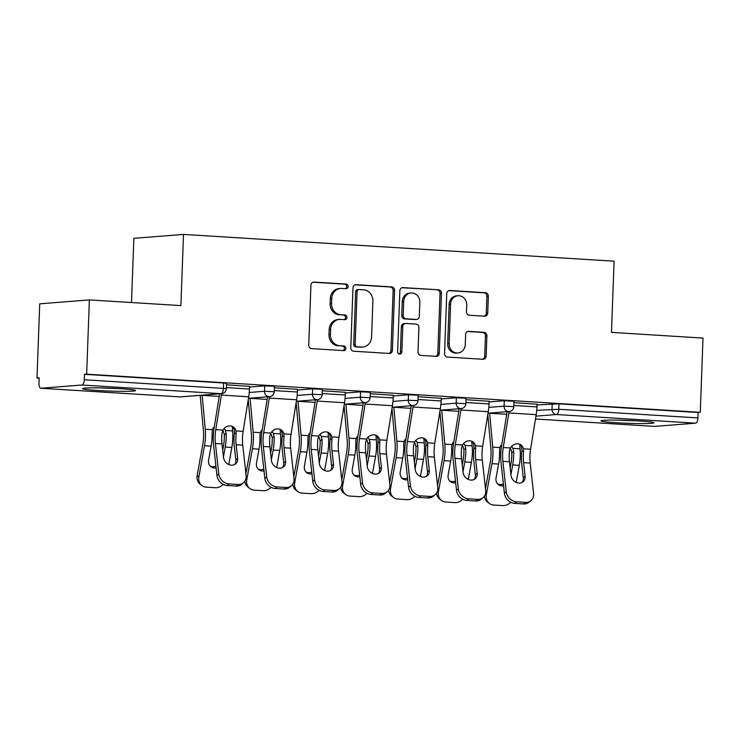 <?xml version="1.0" encoding="UTF-8"?>
<svg xmlns="http://www.w3.org/2000/svg" width="740" height="740" viewBox="0 0 740 740"><rect width="100%" height="100%" fill="white"/><g stroke="black" fill="none" stroke-linecap="round" stroke-linejoin="round"><path stroke-width="1.11" d="M348.124 286.519A2.331 2.109 85.5 0 0 346.098 284.058L314.075 282.07A3.339 3.015 85.5 0 0 310.939 285.205L308.737 345.108A3.339 3.015 85.5 0 0 311.632 348.623L343.665 350.612A2.331 2.109 85.5 0 0 345.858 348.411A2.331 2.109 85.5 0 0 343.832 345.95L339.688 345.691A10.675 9.648 85.5 0 1 330.429 334.443L330.614 329.457A10.675 9.648 85.5 0 1 339.42 319.412A10.675 9.648 85.5 0 1 340.65 319.403L344.794 319.661A2.331 2.109 85.5 0 0 346.995 317.469A2.331 2.109 85.5 0 0 344.97 315.009L340.825 314.75A10.675 9.648 85.5 0 1 331.566 303.502L331.751 298.507A10.675 9.648 85.5 0 1 340.557 288.471A10.675 9.648 85.5 0 1 341.788 288.461L345.932 288.72A2.331 2.109 85.5 0 0 348.124 286.519M345.349 288.683A2.331 2.109 85.5 0 0 344.655 284.169L313.029 282.208M343.082 350.575A2.331 2.109 85.5 0 0 342.38 346.07L339.688 345.691M344.22 319.625A2.331 2.109 85.5 0 0 343.517 315.12L340.825 314.75M638.759 420.94A26.501 1.443 -177.9 0 0 600.982 420.857A26.501 1.443 -177.9 0 0 616.17 422.716A26.501 1.443 -177.9 0 0 653.947 422.799A26.501 1.443 -177.9 0 0 638.759 420.94M120.333 388.694A26.501 1.443 -177.9 0 0 82.556 388.62A26.501 1.443 -177.9 0 0 97.754 390.48A26.501 1.443 -177.9 0 0 135.522 390.563A26.501 1.443 -177.9 0 0 120.333 388.694M484.589 316.183A3.339 3.015 85.5 0 0 487.725 313.048L488.345 296.24A3.339 3.015 85.5 0 0 485.449 292.726L449.883 290.515A3.339 3.015 85.5 0 0 446.738 293.651L444.546 353.554A3.339 3.015 85.5 0 0 447.441 357.069L483.007 359.279A3.339 3.015 85.5 0 0 486.143 356.134L486.892 335.84A3.339 3.015 85.5 0 0 483.997 332.325L468.772 331.372A3.339 3.015 85.5 0 0 465.636 334.517L465.266 344.581A8.917 8.066 85.5 0 1 457.903 352.971A8.917 8.066 85.5 0 1 449.143 343.582L450.586 304.149A8.917 8.066 85.5 0 1 457.949 295.75A8.917 8.066 85.5 0 1 466.718 305.148L466.478 311.725A3.339 3.015 85.5 0 0 469.364 315.24L484.589 316.183M40.959 388.241L180.079 396.89L221.047 393.661L81.918 385.013L40.959 388.241A5.097 2.164 -86.4 0 1 40.83 388.241A5.097 2.164 -86.4 0 1 38.97 383.329L39.174 377.9L37 378.075L39.719 303.825L89.374 299.913L180.893 305.611L183.501 234.413L614.089 261.192L611.481 332.38L703 338.078L700.28 412.319L86.645 374.163L84.48 374.329L84.277 379.759L223.406 388.407L223.6 382.987L84.48 374.329M89.374 299.913L86.645 374.163M394.587 290.404A3.339 3.015 85.5 0 0 391.7 286.889L356.125 284.678A3.339 3.015 85.5 0 0 352.989 287.823L350.788 347.717A3.339 3.015 85.5 0 0 353.683 351.232L389.259 353.443A3.339 3.015 85.5 0 0 392.394 350.307L394.587 290.404L393.144 290.524A3.339 3.015 85.5 0 0 390.248 287.009L355.08 284.817M403.004 287.592L438.57 289.812A3.339 3.015 85.5 0 1 441.466 293.327L439.273 353.221A3.339 3.015 85.5 0 1 436.138 356.365L420.912 355.413A3.339 3.015 85.5 0 1 418.017 351.898L418.905 327.607A3.339 3.015 85.5 0 0 416.019 324.092L405.918 323.463A3.339 3.015 85.5 0 0 402.782 326.608L401.857 351.898A2.331 2.109 85.5 0 1 399.924 354.09A2.331 2.109 85.5 0 1 397.63 351.63L399.868 290.737A3.339 3.015 85.5 0 1 403.004 287.592L402.236 287.657M183.501 234.413L133.857 238.326L131.498 302.54M81.918 385.013A5.097 2.164 -86.4 0 0 84.277 379.759M700.28 412.319L698.107 412.495L697.903 417.915A5.097 2.164 93.6 0 1 695.554 423.169L654.586 426.397A5.097 2.164 93.6 0 1 654.456 426.407A5.097 2.164 93.6 0 1 654.327 426.388M39.165 378.205L37 378.075M249.565 386.373L226.468 384.8M504.291 400.747L513.995 401.219L513.791 406.639L504.088 406.168L504.291 400.747L489.103 401.94M537.009 404.919L558.977 403.837L558.783 409.266L697.903 417.915M698.107 412.495L558.977 403.837M223.6 382.987L226.523 383.339L226.329 388.768L223.406 388.407A5.097 2.164 -86.4 0 1 221.047 393.661A5.097 4.607 85.5 0 0 221.63 393.661A5.097 5.097 0 0 0 226.329 388.768M489.122 401.274L466.024 399.693M408.471 394.79L418.165 395.262L417.971 400.682L408.267 400.211L408.471 394.79L393.273 395.983M393.301 395.308L370.204 393.736M312.65 388.824L322.344 389.305L322.15 394.725L312.447 394.254L312.65 388.824L297.452 390.026M297.48 389.351L274.383 387.779M264.735 385.845L274.438 386.326L274.235 391.747L264.541 391.275L264.735 385.845L249.546 387.048M345.395 392.329L322.298 390.757M360.556 391.812L370.259 392.283L370.055 397.704L360.361 397.232L360.556 391.812L345.367 393.005M441.216 398.286L418.118 396.714M456.377 397.769L466.08 398.24L465.876 403.661L456.182 403.189L456.377 397.769L441.188 398.962M537.037 404.253L513.939 402.671M340.557 288.471L339.105 288.582A10.675 9.648 85.5 0 0 330.299 298.618L331.751 298.507M339.373 314.861A10.675 9.648 85.5 0 1 330.114 303.613L330.299 298.618M339.42 319.412L337.976 319.532A10.675 9.648 85.5 0 0 329.161 329.568L330.614 329.457M338.236 345.811A10.675 9.648 85.5 0 1 328.986 334.563L329.161 329.568M388.851 353.424A3.339 3.015 85.5 0 0 390.942 350.418L393.144 290.524M359.27 289.543A2.331 2.109 85.5 0 0 357.078 291.745L355.144 344.322A2.331 2.109 85.5 0 0 357.17 346.782L361.546 347.051A10.675 9.648 85.5 0 0 362.776 347.042A10.675 9.648 85.5 0 0 371.582 337.005L372.895 301.069A10.675 9.648 85.5 0 0 363.645 289.821L359.27 289.543M357.827 289.664A2.331 2.109 85.5 0 0 355.625 291.856L357.078 291.745M362.776 347.042L361.324 347.162A10.675 9.648 85.5 0 1 360.093 347.171L355.727 346.894A2.331 2.109 85.5 0 1 353.702 344.433L355.625 291.856M401.959 287.731L438.57 289.812M435.731 356.338A3.339 3.015 85.5 0 0 437.821 353.332L440.023 293.438A3.339 3.015 85.5 0 0 437.127 289.923M405.529 323.473L404.086 323.584A3.339 3.015 85.5 0 0 401.33 326.719L400.405 352.009L401.857 351.898M399.193 354.007A2.331 2.109 85.5 0 0 400.405 352.009M419.83 302.401A8.917 8.066 85.5 0 0 411.07 293.003A8.917 8.066 85.5 0 0 403.707 301.402L403.198 315.286A3.339 3.015 85.5 0 0 406.084 318.811L416.185 319.43A3.339 3.015 85.5 0 0 419.321 316.295L419.83 302.401M411.07 293.003L409.618 293.123A8.917 8.066 85.5 0 0 402.255 301.513L403.707 301.402M416.574 319.43L415.121 319.541A3.339 3.015 85.5 0 1 414.742 319.55L404.641 318.921A3.339 3.015 85.5 0 1 401.746 315.407L402.255 301.513M457.949 295.75L456.506 295.871A8.917 8.066 85.5 0 0 449.143 304.26L450.586 304.149M457.903 352.971L456.46 353.091A8.917 8.066 85.5 0 1 447.691 343.693L449.143 304.26M482.61 359.252A3.339 3.015 85.5 0 0 484.7 356.255L485.44 335.951A3.339 3.015 85.5 0 0 482.554 332.436L467.726 331.511M484.191 316.156A3.339 3.015 85.5 0 0 486.282 313.159L486.892 296.351A3.339 3.015 85.5 0 0 484.006 292.837L448.838 290.654M222.712 450.17L223.508 445.767A22.764 9.648 -86.4 0 0 224.303 438.348A22.764 9.648 -86.4 0 0 224.312 434.88L223.572 431.882A7.816 6.651 53 0 0 222.74 430.495M232.175 426.351L232.591 430.939A27.177 11.526 93.6 0 1 232.786 438.607A27.177 11.526 93.6 0 1 231.833 447.469L228.743 464.526M224.118 428.506A7.816 6.651 -127 0 1 225.423 430.495L226.181 433.474A27.177 11.526 93.6 0 1 226.181 438.2A27.177 11.526 93.6 0 1 225.238 447.053L223.452 456.876M202.168 395.197A22.764 9.648 -86.4 0 0 202.177 395.354L205.258 429.237A27.177 11.526 93.6 0 1 205.452 436.905A27.177 11.526 93.6 0 1 204.499 445.767L198.875 476.856A10.194 8.899 126.8 0 0 201.983 485.588L200.253 484.302A10.194 8.899 -53.2 0 1 197.145 475.561L202.779 444.472A22.764 9.648 -86.4 0 0 203.574 437.062A22.764 9.648 -86.4 0 0 203.408 430.634L200.327 396.751A27.177 11.526 93.6 0 1 200.226 395.345M214.295 426.888A7.816 6.651 -127 0 0 212.426 429.681L212.056 432.595A27.177 11.526 93.6 0 1 212.056 437.322A27.177 11.526 93.6 0 1 211.103 446.174L208.588 460.077A7.816 6.817 -53.2 0 0 210.974 466.774A7.816 6.817 -53.2 0 0 214.304 467.976A7.816 6.817 -53.2 0 0 216.108 467.846M201.983 485.588A10.194 8.899 126.8 0 0 206.321 487.161L215.229 487.706A10.194 8.899 126.8 0 0 223.221 484.367M210.169 466.043A7.816 6.817 126.8 0 0 212.574 466.681A7.816 6.817 126.8 0 0 215.913 466.071M214.23 427.295A7.816 6.651 53 0 0 213.629 427.535M237.651 458.347A7.816 6.54 -130.6 0 1 235.672 463.841A7.816 6.54 -130.6 0 1 231.398 465.201A7.816 6.54 -130.6 0 1 223.517 457.468L222.009 443.889A22.764 9.648 93.6 0 1 221.75 436.554A22.764 9.648 93.6 0 1 222 433.076L222.953 430.107A7.816 6.891 -57.7 0 1 230.196 425.907A7.816 6.891 -57.7 0 1 233.156 426.851A7.816 6.891 -57.7 0 1 235.958 430.911L236.125 433.954L234.349 432.835A27.177 11.526 -86.4 0 0 233.997 437.581A27.177 11.526 -86.4 0 0 234.303 446.34L235.82 459.919L237.651 458.347L236.134 444.768A22.764 9.648 93.6 0 1 235.884 437.433A22.764 9.648 93.6 0 1 236.125 433.954M218.781 473.859A10.194 8.538 49.4 0 0 229.058 483.941L227.226 485.505A10.194 8.538 -130.6 0 1 216.95 475.432L218.781 473.859L215.405 443.482A22.764 9.648 93.6 0 1 215.155 436.147A22.764 9.648 93.6 0 1 215.784 429.653L221.38 395.086A27.177 11.526 -86.4 0 0 221.593 393.661M219.641 393.819A22.764 9.648 93.6 0 1 219.623 393.976L214.026 428.543A27.177 11.526 -86.4 0 0 213.268 436.295A27.177 11.526 -86.4 0 0 213.573 445.055L216.95 475.432M229.058 483.941L237.965 484.487A10.194 8.538 49.4 0 0 243.543 482.721A10.194 8.538 49.4 0 0 246.115 475.552L242.739 445.184A22.764 9.648 93.6 0 1 242.489 437.849A22.764 9.648 93.6 0 1 243.118 431.355L248.714 396.788A27.177 11.526 -86.4 0 0 249.472 389.046L249.574 386.234M234.349 432.835L234.201 429.801A7.816 6.891 122.3 0 0 232.221 426.379M243.543 482.721L241.712 484.293A10.194 8.538 -130.6 0 1 236.134 486.06L237.965 484.487M227.226 485.505L236.134 486.06M234.673 464.526A7.816 6.54 49.4 0 0 235.82 459.919M100.538 387.917A26.335 1.434 -177.9 0 0 117.651 388.537M618.955 420.154A26.335 1.434 -177.9 0 0 636.067 420.783M270.618 453.148L271.414 448.745A22.764 9.648 -86.4 0 0 272.209 441.327A22.764 9.648 -86.4 0 0 272.228 437.858L271.488 434.87A7.816 6.651 53 0 0 270.655 433.474M280.09 429.339L280.506 433.918A27.177 11.526 93.6 0 1 280.7 441.586A27.177 11.526 93.6 0 1 279.748 450.447L276.658 467.504M272.033 431.485A7.816 6.651 -127 0 1 273.338 433.474L274.087 436.452A27.177 11.526 93.6 0 1 274.096 441.179A27.177 11.526 93.6 0 1 273.143 450.04L271.367 459.855M245.921 473.766L250.684 447.46A22.764 9.648 -86.4 0 0 251.48 440.041A22.764 9.648 -86.4 0 0 251.322 433.612L248.242 399.73A27.177 11.526 93.6 0 1 248.242 399.702M262.21 429.866A7.816 6.651 -127 0 0 260.332 432.66L259.962 435.573A27.177 11.526 93.6 0 1 259.971 440.3A27.177 11.526 93.6 0 1 259.019 449.161L256.502 463.055A7.816 6.817 -53.2 0 0 258.889 469.752A7.816 6.817 -53.2 0 0 262.21 470.954A7.816 6.817 -53.2 0 0 264.023 470.825M250.074 398.175A22.764 9.648 -86.4 0 0 250.092 398.333L253.173 432.216A27.177 11.526 93.6 0 1 253.367 439.893A27.177 11.526 93.6 0 1 252.414 448.745L246.781 479.835A10.194 8.899 126.8 0 0 249.889 488.566A10.194 8.899 126.8 0 0 254.236 490.139L263.135 490.694A10.194 8.899 126.8 0 0 271.127 487.346M249.889 488.566L248.168 487.281A10.194 8.899 -53.2 0 1 244.912 481.139M258.084 469.031A7.816 6.817 126.8 0 0 260.48 469.66A7.816 6.817 126.8 0 0 263.819 469.049M262.145 430.273A7.816 6.651 53 0 0 261.544 430.514M318.533 456.127L319.329 451.724A22.764 9.648 -86.4 0 0 320.124 444.305A22.764 9.648 -86.4 0 0 320.143 440.846L319.403 437.849A7.816 6.651 53 0 0 318.561 436.461M327.996 432.317L328.412 436.896A27.177 11.526 93.6 0 1 328.606 444.564A27.177 11.526 93.6 0 1 327.663 453.426L324.564 470.483M319.948 434.473A7.816 6.651 -127 0 1 321.252 436.452L322.002 439.44A27.177 11.526 93.6 0 1 322.002 444.157A27.177 11.526 93.6 0 1 321.058 453.019L319.273 462.833M293.826 476.745L298.599 450.438A22.764 9.648 -86.4 0 0 299.395 443.019A22.764 9.648 -86.4 0 0 299.228 436.591L296.148 402.708A27.177 11.526 93.6 0 1 296.148 402.68M310.115 432.845A7.816 6.651 -127 0 0 308.247 435.638L307.877 438.561A27.177 11.526 93.6 0 1 307.877 443.279A27.177 11.526 93.6 0 1 306.924 452.14L304.408 466.034A7.816 6.817 -53.2 0 0 306.795 472.731A7.816 6.817 -53.2 0 0 310.125 473.933A7.816 6.817 -53.2 0 0 311.929 473.804M297.989 401.154A22.764 9.648 -86.4 0 0 297.998 401.311L301.078 435.194A27.177 11.526 93.6 0 1 301.272 442.871A27.177 11.526 93.6 0 1 300.329 451.724L294.696 482.813A10.194 8.899 126.8 0 0 297.804 491.545A10.194 8.899 126.8 0 0 302.142 493.118L311.05 493.673A10.194 8.899 126.8 0 0 319.042 490.324M297.804 491.545L296.074 490.259A10.194 8.899 -53.2 0 1 292.827 484.117M305.99 472.009A7.816 6.817 126.8 0 0 308.395 472.638A7.816 6.817 126.8 0 0 311.734 472.037M310.051 433.252A7.816 6.651 53 0 0 309.45 433.492M366.439 459.105L367.243 454.702A22.764 9.648 -86.4 0 0 368.039 447.284A22.764 9.648 -86.4 0 0 368.048 443.824L367.308 440.827A7.816 6.651 53 0 0 366.476 439.44M375.911 435.296L376.327 439.875A27.177 11.526 93.6 0 1 376.521 447.552A27.177 11.526 93.6 0 1 375.569 456.404L372.479 473.471M367.854 437.451A7.816 6.651 -127 0 1 369.158 439.43L369.917 442.418A27.177 11.526 93.6 0 1 369.917 447.136A27.177 11.526 93.6 0 1 368.964 455.997L367.188 465.812M341.741 479.724L346.505 453.417A22.764 9.648 -86.4 0 0 347.3 445.998A22.764 9.648 -86.4 0 0 347.143 439.569L344.063 405.687A27.177 11.526 93.6 0 1 344.063 405.659M358.031 435.832A7.816 6.651 -127 0 0 356.162 438.617L355.783 441.539A27.177 11.526 93.6 0 1 355.792 446.257A27.177 11.526 93.6 0 1 354.839 455.118L352.323 469.012A7.816 6.817 -53.2 0 0 354.71 475.709A7.816 6.817 -53.2 0 0 358.031 476.912A7.816 6.817 -53.2 0 0 359.844 476.782M345.904 404.132A22.764 9.648 -86.4 0 0 345.913 404.29L348.993 438.173A27.177 11.526 93.6 0 1 349.188 445.85A27.177 11.526 93.6 0 1 348.235 454.702L342.601 485.791A10.194 8.899 126.8 0 0 345.719 494.524A10.194 8.899 126.8 0 0 350.057 496.096L358.965 496.651A10.194 8.899 126.8 0 0 366.947 493.303M345.719 494.524L343.989 493.238A10.194 8.899 -53.2 0 1 340.742 487.096M353.905 474.988A7.816 6.817 126.8 0 0 356.31 475.616A7.816 6.817 126.8 0 0 359.649 475.015M357.966 436.23A7.816 6.651 53 0 0 357.365 436.48M414.354 462.093L415.149 457.681A22.764 9.648 -86.4 0 0 415.945 450.262A22.764 9.648 -86.4 0 0 415.963 446.803L415.223 443.806A7.816 6.651 53 0 0 414.391 442.418M423.817 438.274L424.233 442.853A27.177 11.526 93.6 0 1 424.427 450.531A27.177 11.526 93.6 0 1 423.483 459.383L420.394 476.449M415.769 440.43A7.816 6.651 -127 0 1 417.073 442.409L417.822 445.397A27.177 11.526 93.6 0 1 417.832 450.114A27.177 11.526 93.6 0 1 416.879 458.976L415.094 468.799M389.656 482.702L394.42 456.395A22.764 9.648 -86.4 0 0 395.216 448.977A22.764 9.648 -86.4 0 0 395.049 442.548L391.978 408.665A27.177 11.526 93.6 0 1 391.969 408.637M405.946 438.811A7.816 6.651 -127 0 0 404.068 441.604L403.698 444.518A27.177 11.526 93.6 0 1 403.698 449.236A27.177 11.526 93.6 0 1 402.754 458.097L400.229 471.99A7.816 6.817 -53.2 0 0 402.615 478.688A7.816 6.817 -53.2 0 0 405.946 479.89A7.816 6.817 -53.2 0 0 407.749 479.76M393.81 407.111A22.764 9.648 -86.4 0 0 393.828 407.268L396.899 441.151A27.177 11.526 93.6 0 1 397.093 448.829A27.177 11.526 93.6 0 1 396.15 457.681L390.517 488.77A10.194 8.899 126.8 0 0 393.625 497.511A10.194 8.899 126.8 0 0 397.963 499.075L406.871 499.63A10.194 8.899 126.8 0 0 414.863 496.29M393.625 497.511L391.895 496.216A10.194 8.899 -53.2 0 1 388.648 490.074M401.811 477.966A7.816 6.817 126.8 0 0 404.216 478.595A7.816 6.817 126.8 0 0 407.555 477.994M405.881 439.209A7.816 6.651 53 0 0 405.27 439.458M462.26 465.072L463.064 460.659A22.764 9.648 -86.4 0 0 463.86 453.241A22.764 9.648 -86.4 0 0 463.869 449.781L463.129 446.784A7.816 6.651 53 0 0 462.296 445.397M471.732 441.253L472.148 445.832A27.177 11.526 93.6 0 1 472.342 453.509A27.177 11.526 93.6 0 1 471.389 462.361L468.3 479.428M463.675 443.408A7.816 6.651 -127 0 1 464.979 445.388L465.738 448.375A27.177 11.526 93.6 0 1 465.738 453.093A27.177 11.526 93.6 0 1 464.785 461.954L463.009 471.778M437.562 485.68L442.335 459.374A22.764 9.648 -86.4 0 0 443.131 451.955A22.764 9.648 -86.4 0 0 442.964 445.526L439.884 411.644A27.177 11.526 93.6 0 1 439.884 411.625M453.851 441.789A7.816 6.651 -127 0 0 451.983 444.583L451.604 447.496A27.177 11.526 93.6 0 1 451.613 452.214A27.177 11.526 93.6 0 1 450.66 461.075L448.144 474.969A7.816 6.817 -53.2 0 0 450.531 481.666A7.816 6.817 -53.2 0 0 453.851 482.868A7.816 6.817 -53.2 0 0 455.664 482.739M441.725 410.089A22.764 9.648 -86.4 0 0 441.734 410.247L444.814 444.139A27.177 11.526 93.6 0 1 445.008 451.807A27.177 11.526 93.6 0 1 444.056 460.668L438.422 491.749A10.194 8.899 126.8 0 0 441.539 500.49A10.194 8.899 126.8 0 0 445.878 502.053L454.786 502.608A10.194 8.899 126.8 0 0 462.768 499.269M441.539 500.49L439.81 499.195A10.194 8.899 -53.2 0 1 436.563 493.053M449.726 480.945A7.816 6.817 126.8 0 0 452.131 481.583A7.816 6.817 126.8 0 0 455.47 480.972M453.786 442.187A7.816 6.651 53 0 0 453.185 442.437M285.557 461.325A7.816 6.54 -130.6 0 1 283.587 466.82A7.816 6.54 -130.6 0 1 279.304 468.18A7.816 6.54 -130.6 0 1 271.432 460.447L269.924 446.868A22.764 9.648 93.6 0 1 269.665 439.532A22.764 9.648 93.6 0 1 269.906 436.054L270.868 433.085A7.816 6.891 -57.7 0 1 278.111 428.886A7.816 6.891 -57.7 0 1 281.061 429.838A7.816 6.891 -57.7 0 1 283.864 433.89L284.031 436.933L282.264 435.814A27.177 11.526 -86.4 0 0 281.912 440.559A27.177 11.526 -86.4 0 0 282.218 449.319L283.725 462.898L285.557 461.325L284.049 447.746A22.764 9.648 93.6 0 1 283.79 440.411A22.764 9.648 93.6 0 1 284.031 436.933M266.696 476.838A10.194 8.538 49.4 0 0 276.964 486.92L275.132 488.493A10.194 8.538 -130.6 0 1 264.864 478.41L266.696 476.838L263.32 446.461A22.764 9.648 93.6 0 1 263.061 439.125A22.764 9.648 93.6 0 1 263.699 432.632L269.286 398.074A27.177 11.526 -86.4 0 0 269.499 396.64M267.556 396.797A22.764 9.648 93.6 0 1 267.529 396.954L261.942 431.522A27.177 11.526 -86.4 0 0 261.183 439.273A27.177 11.526 -86.4 0 0 261.488 448.033L264.864 478.41M276.964 486.92L285.871 487.475A10.194 8.538 49.4 0 0 291.449 485.699A10.194 8.538 49.4 0 0 294.03 478.54L290.654 448.163A22.764 9.648 93.6 0 1 290.394 440.827A22.764 9.648 93.6 0 1 291.033 434.334L296.62 399.767A27.177 11.526 -86.4 0 0 297.378 392.024L297.489 389.212M282.264 435.814L282.107 432.78A7.816 6.891 122.3 0 0 280.136 429.357M291.449 485.699L289.618 487.272A10.194 8.538 -130.6 0 1 284.04 489.038L285.871 487.475M275.132 488.493L284.04 489.038M282.578 467.504A7.816 6.54 49.4 0 0 283.725 462.898M333.472 464.304A7.816 6.54 -130.6 0 1 331.492 469.798A7.816 6.54 -130.6 0 1 327.219 471.158A7.816 6.54 -130.6 0 1 319.338 463.425L317.83 449.846A22.764 9.648 93.6 0 1 317.58 442.511A22.764 9.648 93.6 0 1 317.821 439.033L318.774 436.064A7.816 6.891 -57.7 0 1 326.016 431.873A7.816 6.891 -57.7 0 1 328.976 432.817A7.816 6.891 -57.7 0 1 331.779 436.868L331.946 439.911L330.179 438.792A27.177 11.526 -86.4 0 0 329.818 443.538A27.177 11.526 -86.4 0 0 330.123 452.297L331.64 465.876L333.472 464.304L331.964 450.725A22.764 9.648 93.6 0 1 331.705 443.389A22.764 9.648 93.6 0 1 331.946 439.911M314.611 479.816A10.194 8.538 49.4 0 0 324.879 489.899L323.047 491.471A10.194 8.538 -130.6 0 1 312.779 481.388L314.611 479.816L311.226 449.439A22.764 9.648 93.6 0 1 310.976 442.104A22.764 9.648 93.6 0 1 311.614 435.62L317.201 401.052A27.177 11.526 -86.4 0 0 317.414 399.618M315.462 399.776A22.764 9.648 93.6 0 1 315.443 399.942L309.857 434.5A27.177 11.526 -86.4 0 0 309.089 442.252A27.177 11.526 -86.4 0 0 309.394 451.012L312.779 481.388M324.879 489.899L333.786 490.454A10.194 8.538 49.4 0 0 339.364 488.678A10.194 8.538 49.4 0 0 341.945 481.518L338.559 451.141A22.764 9.648 93.6 0 1 338.31 443.806A22.764 9.648 93.6 0 1 338.948 437.312L344.535 402.745A27.177 11.526 -86.4 0 0 345.293 395.003L345.395 392.191M330.179 438.792L330.022 435.758A7.816 6.891 122.3 0 0 328.051 432.336M339.364 488.678L337.532 490.25A10.194 8.538 -130.6 0 1 331.955 492.026L333.786 490.454M323.047 491.471L331.955 492.026M330.493 470.483A7.816 6.54 49.4 0 0 331.64 465.876M381.378 467.282A7.816 6.54 -130.6 0 1 379.407 472.777A7.816 6.54 -130.6 0 1 375.125 474.137A7.816 6.54 -130.6 0 1 367.253 466.404L365.745 452.834A22.764 9.648 93.6 0 1 365.486 445.499A22.764 9.648 93.6 0 1 365.726 442.011L366.689 439.042A7.816 6.891 -57.7 0 1 373.931 434.852A7.816 6.891 -57.7 0 1 376.882 435.795A7.816 6.891 -57.7 0 1 379.685 439.847L379.861 442.89L378.085 441.771A27.177 11.526 -86.4 0 0 377.733 446.525A27.177 11.526 -86.4 0 0 378.038 455.276L379.546 468.855L381.378 467.282L379.87 453.713A22.764 9.648 93.6 0 1 379.611 446.377A22.764 9.648 93.6 0 1 379.861 442.89M362.517 482.795A10.194 8.538 49.4 0 0 372.793 492.877L370.953 494.45A10.194 8.538 -130.6 0 1 360.685 484.367L362.517 482.795L359.141 452.418A22.764 9.648 93.6 0 1 358.882 445.082A22.764 9.648 93.6 0 1 359.52 438.598L365.107 404.031A27.177 11.526 -86.4 0 0 365.32 402.606M363.377 402.754A22.764 9.648 93.6 0 1 363.349 402.921L357.762 437.488A27.177 11.526 -86.4 0 0 357.004 445.23A27.177 11.526 -86.4 0 0 357.309 453.99L360.685 484.367M372.793 492.877L381.692 493.432A10.194 8.538 49.4 0 0 387.27 491.656A10.194 8.538 49.4 0 0 389.851 484.497L386.474 454.12A22.764 9.648 93.6 0 1 386.215 446.784A22.764 9.648 93.6 0 1 386.854 440.291L392.44 405.724A27.177 11.526 -86.4 0 0 393.208 397.981L393.31 395.169M378.085 441.771L377.927 438.737A7.816 6.891 122.3 0 0 375.957 435.314M387.27 491.656L385.438 493.229A10.194 8.538 -130.6 0 1 379.861 495.005L381.692 493.432M370.953 494.45L379.861 495.005M378.399 473.461A7.816 6.54 49.4 0 0 379.546 468.855M429.293 470.261A7.816 6.54 -130.6 0 1 427.313 475.755A7.816 6.54 -130.6 0 1 423.039 477.115A7.816 6.54 -130.6 0 1 415.168 469.391L413.651 455.812A22.764 9.648 93.6 0 1 413.401 448.477A22.764 9.648 93.6 0 1 413.642 444.99L414.604 442.021A7.816 6.891 -57.7 0 1 421.846 437.83A7.816 6.891 -57.7 0 1 424.797 438.774A7.816 6.891 -57.7 0 1 427.6 442.825L427.766 445.868L426 444.749A27.177 11.526 -86.4 0 0 425.648 449.504A27.177 11.526 -86.4 0 0 425.953 458.264L427.461 471.833L429.293 470.261L427.785 456.691A22.764 9.648 93.6 0 1 427.526 449.356A22.764 9.648 93.6 0 1 427.766 445.868M410.432 485.773A10.194 8.538 49.4 0 0 420.699 495.855L418.868 497.428A10.194 8.538 -130.6 0 1 408.6 487.346L410.432 485.773L407.046 455.396A22.764 9.648 93.6 0 1 406.796 448.061A22.764 9.648 93.6 0 1 407.435 441.577L413.022 407.009A27.177 11.526 -86.4 0 0 413.235 405.585M411.292 405.733A22.764 9.648 93.6 0 1 411.264 405.899L405.677 440.467A27.177 11.526 -86.4 0 0 404.91 448.209A27.177 11.526 -86.4 0 0 405.215 456.969L408.6 487.346M420.699 495.855L429.607 496.411A10.194 8.538 49.4 0 0 435.185 494.635A10.194 8.538 49.4 0 0 437.766 487.475L434.38 457.098A22.764 9.648 93.6 0 1 434.13 449.763A22.764 9.648 93.6 0 1 434.769 443.279L440.356 408.711A27.177 11.526 -86.4 0 0 441.114 400.96L441.216 398.148M426 444.749L425.842 441.715A7.816 6.891 122.3 0 0 423.872 438.293M435.185 494.635L433.353 496.207A10.194 8.538 -130.6 0 1 427.776 497.983L429.607 496.411M418.868 497.428L427.776 497.983M426.314 476.44A7.816 6.54 49.4 0 0 427.461 471.833M477.198 473.249A7.816 6.54 -130.6 0 1 475.228 478.734A7.816 6.54 -130.6 0 1 470.945 480.094A7.816 6.54 -130.6 0 1 463.074 472.37L461.566 458.791A22.764 9.648 93.6 0 1 461.307 451.456A22.764 9.648 93.6 0 1 461.547 447.968L462.509 444.999A7.816 6.891 -57.7 0 1 469.752 440.809A7.816 6.891 -57.7 0 1 472.703 441.752A7.816 6.891 -57.7 0 1 475.515 445.804L475.681 448.847L473.905 447.728A27.177 11.526 -86.4 0 0 473.554 452.482A27.177 11.526 -86.4 0 0 473.859 461.242L475.367 474.812L477.198 473.249L475.691 459.67A22.764 9.648 93.6 0 1 475.441 452.334A22.764 9.648 93.6 0 1 475.681 448.847M458.338 488.752A10.194 8.538 49.4 0 0 468.614 498.834L466.783 500.407A10.194 8.538 -130.6 0 1 456.506 490.324L458.338 488.752L454.961 458.375A22.764 9.648 93.6 0 1 454.702 451.039A22.764 9.648 93.6 0 1 455.341 444.555L460.928 409.988A27.177 11.526 -86.4 0 0 461.14 408.563M459.198 408.711A22.764 9.648 93.6 0 1 459.17 408.878L453.583 443.445A27.177 11.526 -86.4 0 0 452.825 451.187A27.177 11.526 -86.4 0 0 453.13 459.947L456.506 490.324M468.614 498.834L477.522 499.389A10.194 8.538 49.4 0 0 483.1 497.613A10.194 8.538 49.4 0 0 485.671 490.454L482.295 460.077A22.764 9.648 93.6 0 1 482.036 452.741A22.764 9.648 93.6 0 1 482.674 446.257L488.261 411.69A27.177 11.526 -86.4 0 0 489.029 403.938L489.131 401.126M473.905 447.728L473.757 444.694A7.816 6.891 122.3 0 0 471.778 441.271M483.1 497.613L481.268 499.185A10.194 8.538 -130.6 0 1 475.681 500.962L477.522 499.389M466.783 500.407L475.681 500.962M474.22 479.418A7.816 6.54 49.4 0 0 475.367 474.812M510.174 468.05L510.97 463.638A22.764 9.648 -86.4 0 0 511.766 456.219A22.764 9.648 -86.4 0 0 511.784 452.76L511.044 449.763A7.816 6.651 53 0 0 510.212 448.375M519.646 444.231L520.063 448.81A27.177 11.526 93.6 0 1 520.257 456.488A27.177 11.526 93.6 0 1 519.304 465.34L516.215 482.406M511.59 446.387A7.816 6.651 -127 0 1 512.894 448.366L513.643 451.354A27.177 11.526 93.6 0 1 513.653 456.071A27.177 11.526 93.6 0 1 512.7 464.933L510.924 474.756M485.477 488.659L490.241 462.352A22.764 9.648 -86.4 0 0 491.036 454.934A22.764 9.648 -86.4 0 0 490.879 448.505L487.799 414.622A27.177 11.526 93.6 0 1 487.799 414.604M501.766 444.768A7.816 6.651 -127 0 0 499.888 447.561L499.519 450.475A27.177 11.526 93.6 0 1 499.519 455.193A27.177 11.526 93.6 0 1 498.575 464.054L496.059 477.948A7.816 6.817 -53.2 0 0 498.436 484.645A7.816 6.817 -53.2 0 0 501.766 485.847A7.816 6.817 -53.2 0 0 503.579 485.718M489.63 413.068A22.764 9.648 -86.4 0 0 489.649 413.235L492.729 447.117A27.177 11.526 93.6 0 1 492.923 454.786A27.177 11.526 93.6 0 1 491.971 463.647L486.337 494.727A10.194 8.899 126.8 0 0 489.445 503.468A10.194 8.899 126.8 0 0 493.784 505.032L502.691 505.587A10.194 8.899 126.8 0 0 510.683 502.247M489.445 503.468L487.725 502.173A10.194 8.899 -53.2 0 1 484.469 496.031M497.632 483.923A7.816 6.817 126.8 0 0 500.037 484.561A7.816 6.817 126.8 0 0 503.376 483.951M501.702 445.166A7.816 6.651 53 0 0 501.1 445.415M525.113 476.227A7.816 6.54 -130.6 0 1 523.134 481.712A7.816 6.54 -130.6 0 1 518.86 483.072A7.816 6.54 -130.6 0 1 510.988 475.348L509.471 461.769A22.764 9.648 93.6 0 1 509.222 454.434A22.764 9.648 93.6 0 1 509.462 450.947L510.424 447.978A7.816 6.891 -57.7 0 1 517.667 443.787A7.816 6.891 -57.7 0 1 520.618 444.731A7.816 6.891 -57.7 0 1 523.421 448.792L523.587 451.825L521.82 450.706A27.177 11.526 -86.4 0 0 521.469 455.461A27.177 11.526 -86.4 0 0 521.774 464.221L523.282 477.799L525.113 476.227L523.606 462.648A22.764 9.648 93.6 0 1 523.346 455.313A22.764 9.648 93.6 0 1 523.587 451.825M506.252 491.73A10.194 8.538 49.4 0 0 516.52 501.812L514.688 503.385A10.194 8.538 -130.6 0 1 504.421 493.303L506.252 491.73L502.876 461.353A22.764 9.648 93.6 0 1 502.617 454.018A22.764 9.648 93.6 0 1 503.255 447.534L508.843 412.966A27.177 11.526 -86.4 0 0 509.055 411.542M507.113 411.69A22.764 9.648 93.6 0 1 507.085 411.856L501.498 446.424A27.177 11.526 -86.4 0 0 500.74 454.166A27.177 11.526 -86.4 0 0 501.045 462.925L504.421 493.303M516.52 501.812L525.428 502.368A10.194 8.538 49.4 0 0 531.005 500.591A10.194 8.538 49.4 0 0 533.586 493.432L530.21 463.055A22.764 9.648 93.6 0 1 529.951 455.72A22.764 9.648 93.6 0 1 530.589 449.236L536.176 414.668A27.177 11.526 -86.4 0 0 536.935 406.917L537.037 404.105M521.82 450.706L521.663 447.672A7.816 6.891 122.3 0 0 519.693 444.25M531.005 500.591L529.174 502.164A10.194 8.538 -130.6 0 1 523.596 503.94L525.428 502.368M514.688 503.385L523.596 503.94M522.135 482.397A7.816 6.54 49.4 0 0 523.282 477.799M344.655 284.169L346.098 284.058M342.38 346.07L343.832 345.95M343.517 315.12L344.97 315.009M179.829 396.881A5.097 2.164 -86.4 0 0 179.95 396.899A5.097 2.164 -86.4 0 0 180.079 396.89A5.097 4.607 85.5 0 0 180.671 396.89L221.63 393.661M695.554 423.169L556.424 414.52L535.936 416.139M535.473 418.997L654.586 426.397M536.722 410.358L558.783 409.266A5.097 2.164 93.6 0 1 556.424 414.52A5.097 4.607 -94.5 0 1 552.003 409.146L552.207 403.726M249.25 392.478L264.541 391.275A5.097 4.607 -94.5 0 0 268.953 396.649A5.097 4.607 85.5 0 0 269.545 396.64A5.097 5.097 0 0 0 274.235 391.747M297.166 395.456L312.447 394.254A5.097 4.607 -94.5 0 0 316.868 399.628A5.097 4.607 85.5 0 0 317.451 399.618A5.097 5.097 0 0 0 322.15 394.725M345.071 398.435L360.361 397.232A5.097 4.607 -94.5 0 0 364.783 402.606A5.097 4.607 85.5 0 0 365.366 402.597A5.097 5.097 0 0 0 370.055 397.704M392.986 401.413L408.267 400.211A5.097 4.607 -94.5 0 0 412.689 405.585A5.097 4.607 85.5 0 0 413.281 405.575A5.097 5.097 0 0 0 417.971 400.682M440.892 404.392L456.182 403.189A5.097 4.607 -94.5 0 0 460.604 408.563A5.097 4.607 85.5 0 0 461.187 408.554A5.097 5.097 0 0 0 465.876 403.661M488.807 407.379L504.088 406.168A5.097 4.607 -94.5 0 0 508.51 411.542A5.097 4.607 85.5 0 0 509.102 411.532A5.097 5.097 0 0 0 513.791 406.639M330.114 303.613L331.566 303.502M328.986 334.563L330.429 334.443M313.307 282.125L314.075 282.07M390.942 350.418L392.394 350.307M355.357 284.743L356.125 284.678M390.248 287.009L391.7 286.889M353.702 344.433L355.144 344.322M355.727 346.894L357.17 346.782M360.093 347.171L361.546 347.051M440.023 293.438L441.466 293.327M437.821 353.332L439.273 353.221M401.33 326.719L402.782 326.608M401.746 315.407L403.198 315.286M404.641 318.921L406.084 318.811M414.742 319.55L416.185 319.43M447.691 343.693L449.143 343.582M468.013 331.437L468.772 331.372M482.554 332.436L483.997 332.325M485.44 335.951L486.892 335.84M484.7 356.255L486.143 356.134M449.115 290.57L449.883 290.515M484.006 292.837L485.449 292.726M486.892 296.351L488.345 296.24M486.282 313.159L487.725 313.048M231.833 447.469L225.238 447.053M211.103 446.174L204.499 445.767M232.591 430.939L225.423 430.495M219.225 396.409L202.177 395.354M212.426 429.681L205.258 429.237M197.145 475.561L198.875 476.856M226.181 433.474L224.312 434.88M215.784 429.653L222.953 430.107M235.958 430.911L243.118 431.355M236.134 444.768L242.739 445.184M215.405 443.482L222.009 443.889M221.38 395.086L248.714 396.788M226.366 387.603L249.472 389.046M279.748 450.447L273.143 450.04M259.019 449.161L252.414 448.745M280.506 433.918L273.338 433.474M267.14 399.397L250.092 398.333M260.332 432.66L253.173 432.216M245.828 479.122L246.781 479.835M274.087 436.452L272.228 437.858M327.663 453.426L321.058 453.019M306.924 452.14L300.329 451.724M328.412 436.896L321.252 436.452M315.046 402.375L297.998 401.311M308.247 435.638L301.078 435.194M293.743 482.101L294.696 482.813M322.002 439.44L320.143 440.846M375.569 456.404L368.964 455.997M354.839 455.118L348.235 454.702M376.327 439.875L369.158 439.43M362.961 405.354L345.913 404.29M356.162 438.617L348.993 438.173M341.649 485.079L342.601 485.791M369.917 442.418L368.048 443.824M423.483 459.383L416.879 458.976M402.754 458.097L396.15 457.681M424.233 442.853L417.073 442.409M410.867 408.332L393.828 407.268M404.068 441.604L396.899 441.151M389.564 488.058L390.517 488.77M417.822 445.397L415.963 446.803M471.389 462.361L464.785 461.954M450.66 461.075L444.056 460.668M472.148 445.832L464.979 445.388M458.782 411.311L441.734 410.247M451.983 444.583L444.814 444.139M437.479 491.036L438.422 491.749M465.738 448.375L463.869 449.781M263.699 432.632L270.868 433.085M283.864 433.89L291.033 434.334M284.049 447.746L290.654 448.163M263.32 446.461L269.924 446.868M269.286 398.074L296.62 399.767M274.281 390.581L297.378 392.024M311.614 435.62L318.774 436.064M331.779 436.868L338.948 437.312M331.964 450.725L338.559 451.141M311.226 449.439L317.83 449.846M317.201 401.052L344.535 402.745M322.187 393.56L345.293 395.003M359.52 438.598L366.689 439.042M379.685 439.847L386.854 440.291M379.87 453.713L386.474 454.12M359.141 452.418L365.745 452.834M365.107 404.031L392.44 405.724M370.102 396.548L393.208 397.981M407.435 441.577L414.604 442.021M427.6 442.825L434.769 443.279M427.785 456.691L434.38 457.098M407.046 455.396L413.651 455.812M413.022 407.009L440.356 408.711M418.017 399.526L441.114 400.96M455.341 444.555L462.509 444.999M475.515 445.804L482.674 446.257M475.691 459.67L482.295 460.077M454.961 458.375L461.566 458.791M460.928 409.988L488.261 411.69M465.923 402.505L489.029 403.938M519.304 465.34L512.7 464.933M498.575 464.054L491.971 463.647M520.063 448.81L512.894 448.366M506.687 414.289L489.649 413.235M499.888 447.561L492.729 447.117M485.385 494.015L486.337 494.727M513.643 451.354L511.784 452.76M503.255 447.534L510.424 447.978M523.421 448.792L530.589 449.236M523.606 462.648L530.21 463.055M502.876 461.353L509.471 461.769M508.843 412.966L536.176 414.668M513.837 405.483L536.935 406.917M40.83 388.241L179.95 396.899A5.097 5.097 0 0 0 180.671 396.89M535.473 419.007L654.456 426.407M248.464 398.305L269.545 396.64M296.379 401.284L317.451 399.618M344.285 404.262L365.366 402.597M392.2 407.24L413.281 405.575M440.106 410.219L461.187 408.554M488.021 413.197L509.102 411.532M357.55 289.664L359.002 289.543"/></g></svg>
